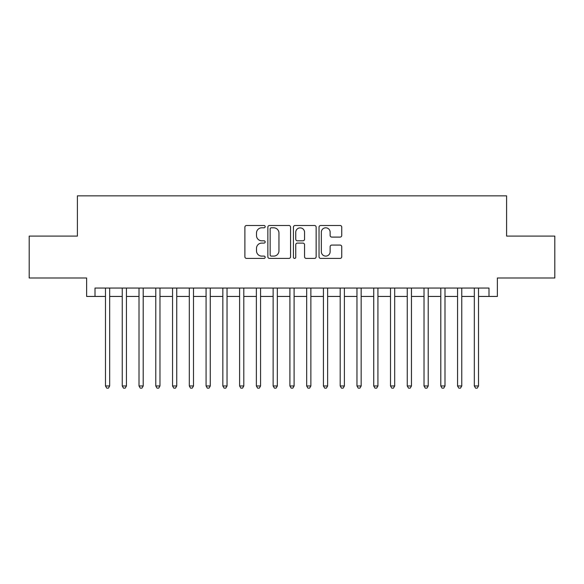 <?xml version="1.0" encoding="UTF-8"?>
<svg xmlns="http://www.w3.org/2000/svg" width="584" height="584" viewBox="0 0 584 584"><rect width="100%" height="100%" fill="white"/><g stroke="black" fill="none" stroke-linecap="round" stroke-linejoin="round"><path stroke-width="0.88" d="M265.173 226.65A1.153 1.153 0 0 0 264.026 225.497L246.536 225.497A1.643 1.643 0 0 0 244.893 227.147L244.893 256.763A1.643 1.643 0 0 0 246.536 258.413L264.026 258.413A1.153 1.153 0 0 0 265.173 257.259A1.153 1.153 0 0 0 264.026 256.106L261.763 256.106A5.263 5.263 0 0 1 256.493 250.843L256.493 248.375A5.263 5.263 0 0 1 261.763 243.105L264.026 243.105A1.153 1.153 0 0 0 265.173 241.951A1.153 1.153 0 0 0 264.026 240.805L261.763 240.805A5.263 5.263 0 0 1 256.493 235.534L256.493 233.067A5.263 5.263 0 0 1 261.763 227.804L264.026 227.804A1.153 1.153 0 0 0 265.173 226.65M340.092 237.097A1.643 1.643 0 0 0 341.742 235.454L341.742 227.147A1.643 1.643 0 0 0 340.092 225.497L320.674 225.497A1.643 1.643 0 0 0 319.032 227.147L319.032 256.763A1.643 1.643 0 0 0 320.674 258.413L340.092 258.413A1.643 1.643 0 0 0 341.742 256.763L341.742 246.725A1.643 1.643 0 0 0 340.092 245.083L331.785 245.083A1.643 1.643 0 0 0 330.135 246.725L330.135 251.704A4.402 4.402 0 0 1 325.733 256.106A4.402 4.402 0 0 1 321.331 251.704L321.331 232.206A4.402 4.402 0 0 1 325.733 227.804A4.402 4.402 0 0 1 330.135 232.206L330.135 235.454A1.643 1.643 0 0 0 331.785 237.097L340.092 237.097M95.002 296.446L95.002 288.058L488.998 288.058L488.998 296.446L497.378 296.446L497.378 277.999L554.8 277.999L554.8 236.089L506.598 236.089L506.598 195.852L77.402 195.852L77.402 236.089L29.2 236.089L29.2 277.999L86.622 277.999L86.622 296.446L105.485 296.446M290.562 227.147A1.643 1.643 0 0 0 288.912 225.497L269.494 225.497A1.643 1.643 0 0 0 267.852 227.147L267.852 256.763A1.643 1.643 0 0 0 269.494 258.413L288.912 258.413A1.643 1.643 0 0 0 290.562 256.763L290.562 227.147M295.088 225.497L314.506 225.497A1.643 1.643 0 0 1 316.148 227.147L316.148 256.763A1.643 1.643 0 0 1 314.506 258.413L306.191 258.413A1.643 1.643 0 0 1 304.549 256.763L304.549 244.754A1.643 1.643 0 0 0 302.899 243.105L297.387 243.105A1.643 1.643 0 0 0 295.745 244.754L295.745 257.259A1.153 1.153 0 0 1 294.591 258.413A1.153 1.153 0 0 1 293.438 257.259L293.438 227.147A1.643 1.643 0 0 1 295.088 225.497M109.675 296.446L122.246 296.446M126.443 296.446L139.014 296.446M143.204 296.446L155.782 296.446M159.972 296.446L172.543 296.446M176.74 296.446L189.311 296.446M193.501 296.446L206.079 296.446M210.269 296.446L222.84 296.446M227.03 296.446L239.608 296.446M243.798 296.446L256.376 296.446M260.566 296.446L273.137 296.446M277.327 296.446L289.905 296.446M294.095 296.446L306.673 296.446M310.863 296.446L323.434 296.446M327.624 296.446L340.202 296.446M344.392 296.446L356.97 296.446M361.16 296.446L373.731 296.446M377.921 296.446L390.499 296.446M394.689 296.446L407.26 296.446M411.457 296.446L424.028 296.446M428.218 296.446L440.796 296.446M444.986 296.446L457.557 296.446M461.754 296.446L474.325 296.446M478.515 296.446L488.998 296.446M271.304 227.804A1.153 1.153 0 0 0 270.151 228.957L270.151 254.952A1.153 1.153 0 0 0 271.304 256.106L273.692 256.106A5.263 5.263 0 0 0 278.955 250.843L278.955 233.067A5.263 5.263 0 0 0 273.692 227.804L271.304 227.804M304.549 232.286A4.402 4.402 0 0 0 300.147 227.884A4.402 4.402 0 0 0 295.745 232.286L295.745 239.155A1.643 1.643 0 0 0 297.387 240.805L302.899 240.805A1.643 1.643 0 0 0 304.549 239.155L304.549 232.286M109.675 288.058L109.675 385.973L105.485 385.973L105.485 288.058M109.675 385.973L108.42 388.148L106.741 388.148L105.485 385.973M126.443 288.058L126.443 385.973L122.246 385.973L122.246 288.058M126.443 385.973L125.18 388.148L123.509 388.148L122.246 385.973M143.204 288.058L143.204 385.973L139.014 385.973L139.014 288.058M143.204 385.973L141.948 388.148L140.269 388.148L139.014 385.973M159.972 288.058L159.972 385.973L155.782 385.973L155.782 288.058M159.972 385.973L158.717 388.148L157.038 388.148L155.782 385.973M176.74 288.058L176.74 385.973L172.543 385.973L172.543 288.058M176.74 385.973L175.477 388.148L173.806 388.148L172.543 385.973M193.501 288.058L193.501 385.973L189.311 385.973L189.311 288.058M193.501 385.973L192.246 388.148L190.566 388.148L189.311 385.973M210.269 288.058L210.269 385.973L206.079 385.973L206.079 288.058M210.269 385.973L209.014 388.148L207.335 388.148L206.079 385.973M227.03 288.058L227.03 385.973L222.84 385.973L222.84 288.058M227.03 385.973L225.774 388.148L224.103 388.148L222.84 385.973M243.798 288.058L243.798 385.973L239.608 385.973L239.608 288.058M243.798 385.973L242.542 388.148L240.863 388.148L239.608 385.973M260.566 288.058L260.566 385.973L256.376 385.973L256.376 288.058M260.566 385.973L259.311 388.148L257.632 388.148L256.376 385.973M277.327 288.058L277.327 385.973L273.137 385.973L273.137 288.058M277.327 385.973L276.071 388.148L274.4 388.148L273.137 385.973M294.095 288.058L294.095 385.973L289.905 385.973L289.905 288.058M294.095 385.973L292.839 388.148L291.161 388.148L289.905 385.973M310.863 288.058L310.863 385.973L306.673 385.973L306.673 288.058M310.863 385.973L309.6 388.148L307.929 388.148L306.673 385.973M327.624 288.058L327.624 385.973L323.434 385.973L323.434 288.058M327.624 385.973L326.368 388.148L324.689 388.148L323.434 385.973M344.392 288.058L344.392 385.973L340.202 385.973L340.202 288.058M344.392 385.973L343.137 388.148L341.457 388.148L340.202 385.973M361.16 288.058L361.16 385.973L356.97 385.973L356.97 288.058M361.16 385.973L359.897 388.148L358.226 388.148L356.97 385.973M377.921 288.058L377.921 385.973L373.731 385.973L373.731 288.058M377.921 385.973L376.665 388.148L374.986 388.148L373.731 385.973M394.689 288.058L394.689 385.973L390.499 385.973L390.499 288.058M394.689 385.973L393.434 388.148L391.754 388.148L390.499 385.973M411.457 288.058L411.457 385.973L407.26 385.973L407.26 288.058M411.457 385.973L410.194 388.148L408.523 388.148L407.26 385.973M428.218 288.058L428.218 385.973L424.028 385.973L424.028 288.058M428.218 385.973L426.962 388.148L425.283 388.148L424.028 385.973M444.986 288.058L444.986 385.973L440.796 385.973L440.796 288.058M444.986 385.973L443.731 388.148L442.051 388.148L440.796 385.973M461.754 288.058L461.754 385.973L457.557 385.973L457.557 288.058M461.754 385.973L460.491 388.148L458.82 388.148L457.557 385.973M478.515 288.058L478.515 385.973L474.325 385.973L474.325 288.058M478.515 385.973L477.259 388.148L475.58 388.148L474.325 385.973"/></g></svg>
